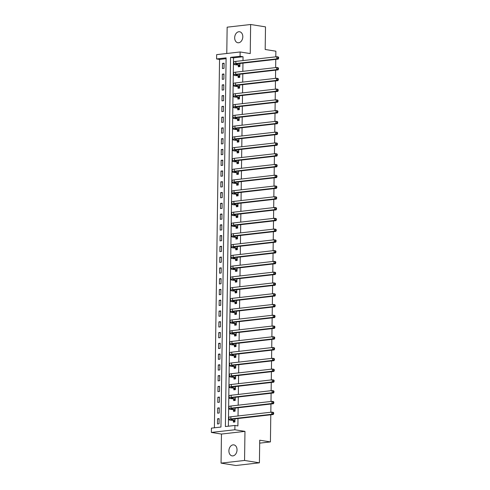 <?xml version="1.0" encoding="UTF-8"?>
<svg xmlns="http://www.w3.org/2000/svg" width="490" height="490" viewBox="0 0 490 490"><rect width="100%" height="100%" fill="white"/><g stroke="black" fill="none" stroke-linecap="round" stroke-linejoin="round"><path stroke-width="0.73" d="M234.673 37.718A5.568 4.018 -80.9 0 0 237.858 42.753A5.568 4.018 -80.9 0 0 242.801 36.793A5.568 4.018 -80.9 0 0 239.61 31.758A5.568 4.018 -80.9 0 0 234.673 37.718M228.904 450.837A5.568 4.018 -80.9 0 0 232.089 455.872A5.568 4.018 -80.9 0 0 237.031 449.912A5.568 4.018 -80.9 0 0 233.846 444.877A5.568 4.018 -80.9 0 0 228.904 450.837M216.58 58.953L216.641 54.641L240.137 51.965L240.076 56.276L230.551 57.361L225.394 426.539L234.924 425.455L234.863 429.761L211.362 432.437L211.423 428.131L220.953 427.047L226.104 57.869L216.58 58.953L219.551 59.425L214.406 427.795M275.796 56.828L275.876 51.193L265.182 49.484L265.5 26.87L250.647 24.5L227.146 27.177L226.778 53.49M270.799 414.785L270.419 441.913L259.725 440.204L259.412 462.823L235.911 465.5L221.057 463.13L244.559 460.453L244.963 431.372L234.863 429.761M244.963 431.372L221.462 434.054L221.057 463.13M221.462 434.054L211.362 432.437M259.412 462.823L244.559 460.453M226.092 58.678L219.551 59.425M219.061 423.777L219.134 418.607L217.542 418.785L217.474 423.954L219.061 423.777M219.208 413.003L219.281 407.833L217.695 408.017L217.621 413.186L219.208 413.003M219.361 402.235L219.434 397.065L217.842 397.243L217.774 402.413L219.361 402.235M219.508 391.467L219.581 386.298L217.995 386.475L217.921 391.645L219.508 391.467M219.661 380.693L219.734 375.524L218.148 375.708L218.075 380.877L219.661 380.693M219.814 369.926L219.881 364.756L218.295 364.94L218.221 370.109L219.814 369.926M219.961 359.158L220.035 353.988L218.448 354.166L218.375 359.335L219.961 359.158M220.114 348.384L220.182 343.214L218.595 343.398L218.522 348.568L220.114 348.384M220.261 337.616L220.335 332.447L218.748 332.63L218.675 337.8L220.261 337.616M220.414 326.848L220.488 321.679L218.895 321.857L218.822 327.026L220.414 326.848M220.561 316.081L220.635 310.911L219.048 311.089L218.975 316.258L220.561 316.081M220.714 305.307L220.788 300.137L219.195 300.321L219.128 305.49L220.714 305.307M220.861 294.539L220.935 289.37L219.349 289.553L219.275 294.723L220.861 294.539M221.014 283.771L221.088 278.602L219.496 278.779L219.428 283.949L221.014 283.771M221.162 272.997L221.235 267.828L219.649 268.012L219.575 273.181L221.162 272.997M221.315 262.23L221.388 257.06L219.802 257.244L219.728 262.413L221.315 262.23M221.468 251.462L221.535 246.292L219.949 246.47L219.875 251.639L221.468 251.462M221.615 240.694L221.688 235.525L220.102 235.702L220.028 240.872L221.615 240.694M221.768 229.92L221.835 224.751L220.249 224.935L220.175 230.104L221.768 229.92M221.915 219.153L221.988 213.983L220.402 214.161L220.329 219.33L221.915 219.153M222.068 208.385L222.142 203.215L220.549 203.393L220.482 208.562L222.068 208.385M222.215 197.611L222.289 192.441L220.702 192.625L220.629 197.795L222.215 197.611M222.368 186.843L222.442 181.674L220.849 181.857L220.782 187.027L222.368 186.843M222.515 176.075L222.589 170.906L221.002 171.084L220.929 176.253L222.515 176.075M222.668 165.302L222.742 160.132L221.155 160.316L221.082 165.485L222.668 165.302M222.821 154.534L222.889 149.364L221.302 149.548L221.229 154.718L222.821 154.534M222.968 143.766L223.042 138.597L221.456 138.774L221.382 143.944L222.968 143.766M223.121 132.998L223.189 127.829L221.603 128.006L221.529 133.176L223.121 132.998M223.269 122.224L223.342 117.055L221.756 117.239L221.682 122.408L223.269 122.224M223.422 111.457L223.495 106.287L221.903 106.471L221.835 111.64L223.422 111.457M223.569 100.689L223.642 95.519L222.056 95.697L221.982 100.867L223.569 100.689M223.722 89.915L223.795 84.746L222.203 84.929L222.135 90.099L223.722 89.915M223.869 79.147L223.942 73.978L222.356 74.162L222.282 79.331L223.869 79.147M224.022 68.38L224.095 63.21L222.509 63.388L222.436 68.557L224.022 68.38M234.924 425.455L237.895 425.926L237.999 418.527M238.03 415.967L238.146 407.754M238.183 405.193L238.299 396.986M238.336 394.426L238.446 386.218M238.483 383.658L238.599 375.444M238.636 372.884L238.746 364.676M238.783 362.116L238.9 353.909M238.936 351.348L239.047 343.141M239.083 340.575L239.2 332.367M239.236 329.807L239.353 321.599M239.383 319.039L239.5 310.832M239.537 308.271L239.653 300.058M239.69 297.497L239.8 289.29M239.837 286.73L239.953 278.522M239.99 275.962L240.1 267.754M240.137 265.188L240.253 256.981M240.29 254.42L240.4 246.213M240.437 243.653L240.553 235.445M240.59 232.885L240.706 224.671M240.737 222.111L240.853 213.903M240.89 211.343L241.007 203.136M241.037 200.575L241.154 192.362M241.19 189.802L241.307 181.594M241.343 179.034L241.454 170.826M241.49 168.266L241.607 160.059M241.644 157.492L241.754 149.285M241.791 146.724L241.907 138.517M241.944 135.957L242.06 127.749M242.091 125.189L242.207 116.975M242.244 114.415L242.36 106.208M242.391 103.647L242.507 95.44M242.544 92.879L242.66 84.672M242.697 82.106L242.807 73.898M242.844 71.338L242.96 63.13M242.997 60.57L243.046 56.748L233.522 57.832L228.377 426.202M233.369 420.738L233.35 422.147L234.937 421.964L234.98 418.87M233.522 409.971L233.497 411.373L235.09 411.196L235.133 408.096M233.669 399.203L233.65 400.606L235.237 400.422L235.28 397.329M233.822 388.429L233.797 389.838L235.39 389.654L235.433 386.561M233.969 377.661L233.951 379.064L235.537 378.886L235.58 375.793M234.122 366.894L234.104 368.296L235.69 368.119L235.733 365.019M234.269 356.12L234.251 357.529L235.837 357.345L235.88 354.252M234.422 345.352L234.404 346.761L235.99 346.577L236.033 343.484M234.569 334.584L234.551 335.987L236.137 335.809L236.18 332.71M234.722 323.817L234.704 325.219L236.29 325.035L236.333 321.942M234.875 313.043L234.851 314.451L236.443 314.268L236.486 311.175M235.022 302.275L235.004 303.678L236.59 303.5L236.633 300.407M235.175 291.507L235.151 292.91L236.744 292.732L236.786 289.633M235.323 280.733L235.304 282.142L236.891 281.958L236.933 278.865M235.476 269.966L235.457 271.374L237.044 271.19L237.087 268.097M235.623 259.198L235.604 260.6L237.191 260.423L237.234 257.324M235.776 248.424L235.757 249.833L237.344 249.649L237.387 246.556M235.923 237.656L235.904 239.065L237.491 238.881L237.534 235.788M236.076 226.888L236.058 228.291L237.644 228.113L237.687 225.014M236.223 216.121L236.204 217.523L237.797 217.339L237.84 214.246M236.376 205.347L236.358 206.756L237.944 206.572L237.987 203.479M236.529 194.579L236.505 195.982L238.097 195.804L238.14 192.711M236.676 183.811L236.658 185.214L238.244 185.036L238.287 181.937M236.829 173.037L236.805 174.446L238.397 174.262L238.44 171.169M236.976 162.27L236.958 163.678L238.544 163.495L238.587 160.401M237.129 151.502L237.111 152.905L238.697 152.727L238.74 149.628M237.276 140.734L237.258 142.137L238.844 141.953L238.887 138.86M237.43 129.96L237.411 131.369L238.998 131.185L239.04 128.092M237.577 119.193L237.558 120.595L239.145 120.418L239.194 117.324M237.73 108.425L237.711 109.827L239.298 109.65L239.341 106.551M237.883 97.651L237.858 99.06L239.451 98.876L239.494 95.783M238.03 86.883L238.011 88.292L239.598 88.108L239.641 85.015M238.183 76.115L238.158 77.518L239.751 77.34L239.794 74.241M238.33 65.342L238.311 66.75L239.898 66.567L239.941 63.473M275.766 59.394L275.65 67.602M275.613 70.162L275.496 78.369M275.46 80.93L275.349 89.137M275.313 91.697L275.196 99.911M275.16 102.471L275.049 110.679M275.013 113.239L274.896 121.447M274.859 124.007L274.743 132.214M274.712 134.781L274.596 142.988M274.559 145.548L274.443 153.756M274.412 156.316L274.296 164.524M274.259 167.084L274.143 175.298M274.106 177.858L273.996 186.065M273.959 188.625L273.843 196.833M273.806 199.393L273.696 207.607M273.659 210.167L273.543 218.375M273.506 220.935L273.396 229.142M273.359 231.703L273.242 239.91M273.206 242.477L273.089 250.684M273.059 253.244L272.942 261.452M272.906 264.012L272.789 272.22M272.752 274.78L272.642 282.993M272.605 285.554L272.489 293.761M272.452 296.321L272.342 304.529M272.305 307.089L272.189 315.297M272.152 317.863L272.042 326.071M272.005 328.631L271.889 336.838M271.852 339.399L271.736 347.606M271.705 350.166L271.589 358.38M271.552 360.94L271.436 369.148M271.399 371.708L271.289 379.915M271.252 382.476L271.135 390.689M271.099 393.25L270.988 401.457M270.952 404.017L270.835 412.225M259.688 443.138L270.419 441.913M240.137 51.965L250.237 53.575L250.647 24.5M243.046 56.748L240.076 56.276M233.522 57.832L230.551 57.361M219.128 419.036L217.542 418.785M224.089 63.645L222.509 63.388M223.936 74.413L222.356 74.162M223.789 85.18L222.203 84.929M223.636 95.948L222.056 95.697M223.489 106.722L221.903 106.471M223.336 117.49L221.756 117.239M223.183 128.258L221.603 128.006M223.036 139.031L221.456 138.774M222.883 149.799L221.302 149.548M222.736 160.567L221.155 160.316M222.583 171.341L221.002 171.084M222.436 182.109L220.849 181.857M222.282 192.876L220.702 192.625M222.135 203.644L220.549 203.393M221.982 214.418L220.402 214.161M221.829 225.186L220.249 224.935M221.682 235.953L220.102 235.702M221.529 246.727L219.949 246.47M221.382 257.495L219.802 257.244M221.229 268.263L219.649 268.012M221.082 279.031L219.496 278.779M220.929 289.804L219.349 289.553M220.782 300.572L219.195 300.321M220.629 311.34L219.048 311.089M220.482 322.114L218.895 321.857M220.329 332.882L218.748 332.63M220.175 343.649L218.595 343.398M220.028 354.423L218.448 354.166M219.875 365.191L218.295 364.94M219.728 375.959L218.148 375.708M219.575 386.726L217.995 386.475M219.428 397.5L217.842 397.243M219.275 408.268L217.695 408.017M234.784 420.426L232.138 420.004A4.349 0.594 0.8 0 1 230.962 419.581A4.349 0.594 0.8 0 1 232.34 419.171L273.273 414.503L271.785 414.271L230.857 418.932A6.523 0.888 -179.2 0 0 228.787 419.55A6.523 0.888 -179.2 0 0 230.545 420.187L234.955 420.561M234.937 421.921L233.197 420.61M273.065 413.597L273.659 413.695L273.671 412.831L273.077 412.739L273.065 413.597L271.785 414.271L271.815 412.115L230.888 416.782A6.523 0.888 -179.2 0 0 228.818 417.4L228.787 419.55M273.077 412.739L271.815 412.115L273.304 412.353L273.671 412.831M273.659 413.695L273.273 414.503M234.937 409.658L232.285 409.236A4.349 0.594 0.8 0 1 231.115 408.813A4.349 0.594 0.8 0 1 232.493 408.403L273.426 403.736L271.938 403.497L231.004 408.164A6.523 0.888 -179.2 0 0 228.94 408.783A6.523 0.888 -179.2 0 0 230.698 409.42L235.108 409.787M235.09 411.147L233.344 409.842M273.218 402.829L273.812 402.921L273.824 402.063L273.23 401.965L273.218 402.829L271.938 403.497L271.968 401.347L231.035 406.008A6.523 0.888 -179.2 0 0 228.971 406.627L228.94 408.783M273.23 401.965L271.968 401.347L273.451 401.579L273.824 402.063M273.812 402.921L273.426 403.736M235.084 398.891L232.438 398.468A4.349 0.594 0.8 0 1 231.262 398.045A4.349 0.594 0.8 0 1 232.64 397.629L273.573 392.968L272.091 392.729L231.157 397.396A6.523 0.888 -179.2 0 0 229.087 398.015A6.523 0.888 -179.2 0 0 230.851 398.646L235.255 399.019M235.237 400.379L233.497 399.068M273.371 392.061L273.965 392.153L273.977 391.296L273.383 391.198L273.371 392.061L272.091 392.729L272.115 390.573L231.188 395.24A6.523 0.888 -179.2 0 0 229.118 395.859L229.087 398.015M273.383 391.198L272.115 390.573L273.604 390.812L273.977 391.296M273.965 392.153L273.573 392.968M235.237 388.117L232.585 387.694A4.349 0.594 0.8 0 1 231.415 387.272A4.349 0.594 0.8 0 1 232.793 386.861L273.726 382.194L272.238 381.961L231.305 386.622A6.523 0.888 -179.2 0 0 229.24 387.247A6.523 0.888 -179.2 0 0 230.998 387.878L235.408 388.252M235.39 389.611L233.644 388.301M273.518 381.287L274.112 381.385L274.124 380.522L273.53 380.43L273.518 381.287L272.238 381.961L272.269 379.805L231.335 384.472A6.523 0.888 -179.2 0 0 229.271 385.091L229.24 387.247M273.53 380.43L272.269 379.805L273.757 380.044L274.124 380.522M274.112 381.385L273.726 382.194M235.384 377.349L232.738 376.926A4.349 0.594 0.8 0 1 231.562 376.504A4.349 0.594 0.8 0 1 232.94 376.093L273.873 371.426L272.391 371.187L231.458 375.855A6.523 0.888 -179.2 0 0 229.387 376.473A6.523 0.888 -179.2 0 0 231.151 377.11L235.555 377.478M235.537 378.837L233.797 377.533M273.671 370.52L274.265 370.618L274.278 369.754L273.683 369.656L273.671 370.52L272.391 371.187L272.422 369.037L231.488 373.699A6.523 0.888 -179.2 0 0 229.418 374.323L229.387 376.473M273.683 369.656L272.422 369.037L273.904 369.27L274.278 369.754M274.265 370.618L273.873 371.426M235.537 366.581L232.885 366.159A4.349 0.594 0.8 0 1 231.715 365.736A4.349 0.594 0.8 0 1 233.093 365.32L274.026 360.658L272.538 360.42L231.605 365.087A6.523 0.888 -179.2 0 0 229.541 365.705A6.523 0.888 -179.2 0 0 231.298 366.336L235.708 366.71M235.69 368.07L233.944 366.759M273.818 359.752L274.412 359.844L274.425 358.986L273.83 358.888L273.818 359.752L272.538 360.42L272.569 358.264L231.635 362.931A6.523 0.888 -179.2 0 0 229.571 363.549L229.541 365.705M273.83 358.888L272.569 358.264L274.057 358.502L274.425 358.986M274.412 359.844L274.026 360.658M235.684 355.813L233.038 355.391A4.349 0.594 0.8 0 1 231.862 354.968A4.349 0.594 0.8 0 1 233.24 354.552L274.173 349.885L272.691 349.652L231.758 354.313A6.523 0.888 -179.2 0 0 229.694 354.938A6.523 0.888 -179.2 0 0 231.452 355.569L235.862 355.942M235.837 357.302L234.097 355.991M273.971 348.984L274.565 349.076L274.578 348.212L273.983 348.121L273.971 348.984L272.691 349.652L272.722 347.496L231.788 352.163A6.523 0.888 -179.2 0 0 229.718 352.782L229.694 354.938M273.983 348.121L272.722 347.496L274.204 347.735L274.578 348.212M274.565 349.076L274.173 349.885M235.837 345.04L233.191 344.617A4.349 0.594 0.8 0 1 232.015 344.194A4.349 0.594 0.8 0 1 233.393 343.784L274.327 339.117L272.838 338.878L231.905 343.545A6.523 0.888 -179.2 0 0 229.841 344.164A6.523 0.888 -179.2 0 0 231.599 344.801L236.009 345.174M235.99 346.534L234.251 345.223M274.118 338.21L274.712 338.308L274.725 337.445L274.131 337.353L274.118 338.21L272.838 338.878L272.869 336.728L231.935 341.389A6.523 0.888 -179.2 0 0 229.871 342.014L229.841 344.164M274.131 337.353L272.869 336.728L274.357 336.967L274.725 337.445M274.712 338.308L274.327 339.117M235.984 334.272L233.338 333.849A4.349 0.594 0.8 0 1 232.168 333.427A4.349 0.594 0.8 0 1 233.546 333.016L274.474 328.349L272.991 328.11L232.058 332.777A6.523 0.888 -179.2 0 0 229.994 333.396A6.523 0.888 -179.2 0 0 231.752 334.033L236.162 334.401M236.143 335.76L234.398 334.456M274.271 327.443L274.865 327.534L274.878 326.677L274.284 326.579L274.271 327.443L272.991 328.11L273.022 325.96L232.089 330.621A6.523 0.888 -179.2 0 0 230.024 331.24L229.994 333.396M274.284 326.579L273.022 325.96L274.504 326.193L274.878 326.677M274.865 327.534L274.474 328.349M236.137 323.504L233.491 323.082A4.349 0.594 0.8 0 1 232.315 322.659A4.349 0.594 0.8 0 1 233.693 322.242L274.627 317.581L273.138 317.342L232.211 322.01A6.523 0.888 -179.2 0 0 230.141 322.628A6.523 0.888 -179.2 0 0 231.899 323.259L236.309 323.633M236.29 324.993L234.551 323.682M274.418 316.675L275.013 316.767L275.025 315.903L274.431 315.811L274.418 316.675L273.138 317.342L273.169 315.186L232.236 319.854A6.523 0.888 -179.2 0 0 230.171 320.472L230.141 322.628M274.431 315.811L273.169 315.186L274.657 315.425L275.025 315.903M275.013 316.767L274.627 317.581M236.284 312.73L233.638 312.308A4.349 0.594 0.8 0 1 232.468 311.885A4.349 0.594 0.8 0 1 233.846 311.475L274.774 306.807L273.291 306.575L232.358 311.236A6.523 0.888 -179.2 0 0 230.294 311.854A6.523 0.888 -179.2 0 0 232.052 312.491L236.462 312.865M236.443 314.225L234.698 312.914M274.572 305.901L275.166 305.999L275.178 305.135L274.584 305.043L274.572 305.901L273.291 306.575L273.322 304.419L232.389 309.086A6.523 0.888 -179.2 0 0 230.325 309.704L230.294 311.854M274.584 305.043L273.322 304.419L274.804 304.658L275.178 305.135M275.166 305.999L274.774 306.807M236.437 301.963L233.791 301.54A4.349 0.594 0.8 0 1 232.615 301.117A4.349 0.594 0.8 0 1 233.993 300.707L274.927 296.04L273.445 295.801L232.511 300.468A6.523 0.888 -179.2 0 0 230.441 301.087A6.523 0.888 -179.2 0 0 232.205 301.724L236.609 302.091M236.59 303.451L234.851 302.146M274.725 295.133L275.319 295.231L275.331 294.368L274.737 294.269L274.725 295.133L273.445 295.801L273.469 293.651L232.542 298.312A6.523 0.888 -179.2 0 0 230.471 298.937L230.441 301.087M274.737 294.269L273.469 293.651L274.957 293.884L275.331 294.368M275.319 295.231L274.927 296.04M236.59 291.195L233.938 290.772A4.349 0.594 0.8 0 1 232.768 290.35A4.349 0.594 0.8 0 1 234.147 289.933L275.08 285.272L273.591 285.033L232.658 289.7A6.523 0.888 -179.2 0 0 230.594 290.319A6.523 0.888 -179.2 0 0 232.352 290.95L236.762 291.323M236.744 292.683L234.998 291.372M274.872 284.365L275.466 284.457L275.478 283.6L274.884 283.502L274.872 284.365L273.591 285.033L273.622 282.877L232.689 287.544A6.523 0.888 -179.2 0 0 230.625 288.163L230.594 290.319M274.884 283.502L273.622 282.877L275.111 283.116L275.478 283.6M275.466 284.457L275.08 285.272M236.737 280.427L234.091 280.004A4.349 0.594 0.8 0 1 232.915 279.582A4.349 0.594 0.8 0 1 234.293 279.165L275.227 274.498L273.745 274.265L232.811 278.926A6.523 0.888 -179.2 0 0 230.741 279.551A6.523 0.888 -179.2 0 0 232.505 280.182L236.909 280.556M236.891 281.915L235.151 280.605M275.025 273.591L275.619 273.69L275.631 272.826L275.037 272.734L275.025 273.591L273.745 274.265L273.775 272.109L232.842 276.776A6.523 0.888 -179.2 0 0 230.772 277.395L230.741 279.551M275.037 272.734L273.775 272.109L275.257 272.348L275.631 272.826M275.619 273.69L275.227 274.498M236.891 269.653L234.238 269.231A4.349 0.594 0.8 0 1 233.069 268.808A4.349 0.594 0.8 0 1 234.447 268.398L275.38 263.73L273.892 263.491L232.958 268.159A6.523 0.888 -179.2 0 0 230.894 268.777A6.523 0.888 -179.2 0 0 232.652 269.414L237.062 269.782M237.044 271.148L235.298 269.837M275.172 262.824L275.766 262.922L275.778 262.058L275.184 261.96L275.172 262.824L273.892 263.491L273.922 261.341L232.989 266.003A6.523 0.888 -179.2 0 0 230.925 266.627L230.894 268.777M275.184 261.96L273.922 261.341L275.411 261.574L275.778 262.058M275.766 262.922L275.38 263.73M237.038 258.885L234.392 258.463A4.349 0.594 0.8 0 1 233.216 258.04A4.349 0.594 0.8 0 1 234.594 257.624L275.527 252.963L274.045 252.724L233.111 257.391A6.523 0.888 -179.2 0 0 231.041 258.01A6.523 0.888 -179.2 0 0 232.805 258.647L237.215 259.014M237.191 260.374L235.451 259.063M275.325 252.056L275.919 252.148L275.931 251.29L275.337 251.192L275.325 252.056L274.045 252.724L274.075 250.568L233.142 255.235A6.523 0.888 -179.2 0 0 231.072 255.854L231.041 258.01M275.337 251.192L274.075 250.568L275.558 250.807L275.931 251.29M275.919 252.148L275.527 252.963M237.191 248.118L234.545 247.695A4.349 0.594 0.8 0 1 233.369 247.272A4.349 0.594 0.8 0 1 234.747 246.856L275.68 242.195L274.192 241.956L233.258 246.617A6.523 0.888 -179.2 0 0 231.194 247.242A6.523 0.888 -179.2 0 0 232.952 247.873L237.362 248.246M237.344 249.606L235.604 248.295M275.472 241.288L276.066 241.38L276.078 240.517L275.484 240.425L275.472 241.288L274.192 241.956L274.222 239.8L233.289 244.467A6.523 0.888 -179.2 0 0 231.225 245.086L231.194 247.242M275.484 240.425L274.222 239.8L275.711 240.039L276.078 240.517M276.066 241.38L275.68 242.195M237.338 237.344L234.692 236.921A4.349 0.594 0.8 0 1 233.522 236.499A4.349 0.594 0.8 0 1 234.894 236.088L275.827 231.421L274.345 231.188L233.412 235.849A6.523 0.888 -179.2 0 0 231.347 236.468A6.523 0.888 -179.2 0 0 233.105 237.105L237.515 237.479M237.497 238.838L235.751 237.528M275.625 230.514L276.219 230.612L276.231 229.749L275.637 229.657L275.625 230.514L274.345 231.188L274.375 229.032L233.442 233.699A6.523 0.888 -179.2 0 0 231.372 234.318L231.347 236.468M275.637 229.657L274.375 229.032L275.858 229.271L276.231 229.749M276.219 230.612L275.827 231.421M237.491 226.576L234.845 226.153A4.349 0.594 0.8 0 1 233.669 225.731A4.349 0.594 0.8 0 1 235.047 225.32L275.98 220.653L274.492 220.414L233.565 225.082A6.523 0.888 -179.2 0 0 231.494 225.7A6.523 0.888 -179.2 0 0 233.252 226.337L237.662 226.705M237.644 228.064L235.904 226.76M275.772 219.747L276.366 219.839L276.378 218.981L275.784 218.883L275.772 219.747L274.492 220.414L274.523 218.264L233.589 222.925A6.523 0.888 -179.2 0 0 231.525 223.544L231.494 225.7M275.784 218.883L274.523 218.264L276.011 218.497L276.378 218.981M276.366 219.839L275.98 220.653M237.638 215.808L234.992 215.386A4.349 0.594 0.8 0 1 233.822 214.963A4.349 0.594 0.8 0 1 235.2 214.547L276.127 209.885L274.645 209.647L233.712 214.314A6.523 0.888 -179.2 0 0 231.648 214.932A6.523 0.888 -179.2 0 0 233.405 215.563L237.815 215.937M237.797 217.297L236.051 215.986M275.925 208.979L276.519 209.071L276.532 208.213L275.937 208.115L275.925 208.979L274.645 209.647L274.676 207.49L233.742 212.158A6.523 0.888 -179.2 0 0 231.678 212.776L231.648 214.932M275.937 208.115L274.676 207.49L276.158 207.729L276.532 208.213M276.519 209.071L276.127 209.885M237.791 205.034L235.145 204.618A4.349 0.594 0.8 0 1 233.969 204.189A4.349 0.594 0.8 0 1 235.347 203.779L276.28 199.112L274.792 198.879L233.865 203.54A6.523 0.888 -179.2 0 0 231.795 204.165A6.523 0.888 -179.2 0 0 233.552 204.796L237.962 205.169M237.944 206.529L236.204 205.218M276.078 198.205L276.672 198.303L276.679 197.439L276.084 197.347L276.078 198.205L274.792 198.879L274.823 196.723L233.895 201.39A6.523 0.888 -179.2 0 0 231.825 202.009L231.795 204.165M276.084 197.347L274.823 196.723L276.311 196.962L276.679 197.439M276.672 198.303L276.28 199.112M237.944 194.267L235.292 193.844A4.349 0.594 0.8 0 1 234.122 193.421A4.349 0.594 0.8 0 1 235.5 193.011L276.434 188.344L274.945 188.105L234.012 192.772A6.523 0.888 -179.2 0 0 231.948 193.391A6.523 0.888 -179.2 0 0 233.706 194.028L238.116 194.395M238.097 195.755L236.352 194.45M276.225 187.437L276.819 187.535L276.832 186.672L276.238 186.574L276.225 187.437L274.945 188.105L274.976 185.955L234.042 190.616A6.523 0.888 -179.2 0 0 231.978 191.241L231.948 193.391M276.238 186.574L274.976 185.955L276.458 186.188L276.832 186.672M276.819 187.535L276.434 188.344M238.091 183.499L235.445 183.076A4.349 0.594 0.8 0 1 234.269 182.654A4.349 0.594 0.8 0 1 235.647 182.237L276.581 177.576L275.098 177.337L234.165 182.004A6.523 0.888 -179.2 0 0 232.095 182.623A6.523 0.888 -179.2 0 0 233.859 183.254L238.263 183.628M238.244 184.987L236.505 183.677M276.378 176.669L276.973 176.761L276.985 175.904L276.391 175.806L276.378 176.669L275.098 177.337L275.129 175.181L234.196 179.848A6.523 0.888 -179.2 0 0 232.125 180.467L232.095 182.623M276.391 175.806L275.129 175.181L276.611 175.42L276.985 175.904M276.973 176.761L276.581 177.576M238.244 172.731L235.592 172.309A4.349 0.594 0.8 0 1 234.422 171.886A4.349 0.594 0.8 0 1 235.8 171.469L276.734 166.802L275.245 166.569L234.312 171.231A6.523 0.888 -179.2 0 0 232.248 171.855A6.523 0.888 -179.2 0 0 234.006 172.486L238.416 172.86M238.397 174.22L236.652 172.909M276.525 165.902L277.12 165.994L277.132 165.13L276.538 165.038L276.525 165.902L275.245 166.569L275.276 164.413L234.343 169.081A6.523 0.888 -179.2 0 0 232.278 169.699L232.248 171.855M276.538 165.038L275.276 164.413L276.764 164.652L277.132 165.13M277.12 165.994L276.734 166.802M238.391 161.957L235.745 161.535A4.349 0.594 0.8 0 1 234.569 161.112A4.349 0.594 0.8 0 1 235.947 160.702L276.881 156.034L275.398 155.796L234.465 160.463A6.523 0.888 -179.2 0 0 232.395 161.081A6.523 0.888 -179.2 0 0 234.159 161.718L238.563 162.092M238.544 163.452L236.805 162.141M276.679 155.128L277.273 155.226L277.285 154.362L276.691 154.27L276.679 155.128L275.398 155.796L275.429 153.646L234.496 158.307A6.523 0.888 -179.2 0 0 232.425 158.932L232.395 161.081M276.691 154.27L275.429 153.646L276.911 153.885L277.285 154.362M277.273 155.226L276.881 156.034M238.544 151.19L235.892 150.767A4.349 0.594 0.8 0 1 234.722 150.344A4.349 0.594 0.8 0 1 236.1 149.934L277.034 145.267L275.545 145.028L234.612 149.695A6.523 0.888 -179.2 0 0 232.548 150.314A6.523 0.888 -179.2 0 0 234.306 150.951L238.716 151.318M238.697 152.678L236.958 151.373M276.826 144.36L277.42 144.452L277.432 143.595L276.838 143.496L276.826 144.36L275.545 145.028L275.576 142.878L234.643 147.539A6.523 0.888 -179.2 0 0 232.579 148.158L232.548 150.314M276.838 143.496L275.576 142.878L277.064 143.111L277.432 143.595M277.42 144.452L277.034 145.267M238.691 140.422L236.045 139.999A4.349 0.594 0.8 0 1 234.875 139.577A4.349 0.594 0.8 0 1 236.247 139.16L277.181 134.499L275.699 134.26L234.765 138.927A6.523 0.888 -179.2 0 0 232.701 139.546A6.523 0.888 -179.2 0 0 234.459 140.177L238.869 140.55M238.844 141.91L237.105 140.599M276.979 133.592L277.573 133.684L277.585 132.821L276.991 132.729L276.979 133.592L275.699 134.26L275.729 132.104L234.796 136.771A6.523 0.888 -179.2 0 0 232.726 137.39L232.701 139.546M276.991 132.729L275.729 132.104L277.211 132.343L277.585 132.821M277.573 133.684L277.181 134.499M238.844 129.648L236.198 129.225A4.349 0.594 0.8 0 1 235.022 128.803A4.349 0.594 0.8 0 1 236.4 128.392L277.334 123.725L275.846 123.492L234.918 128.153A6.523 0.888 -179.2 0 0 232.848 128.772A6.523 0.888 -179.2 0 0 234.606 129.409L239.016 129.783M238.998 131.142L237.258 129.832M277.126 122.819L277.72 122.917L277.732 122.053L277.138 121.961L277.126 122.819L275.846 123.492L275.876 121.336L234.943 126.004A6.523 0.888 -179.2 0 0 232.879 126.622L232.848 128.772M277.138 121.961L275.876 121.336L277.365 121.575L277.732 122.053M277.72 122.917L277.334 123.725M238.991 118.88L236.345 118.458A4.349 0.594 0.8 0 1 235.175 118.035A4.349 0.594 0.8 0 1 236.554 117.624L277.481 112.957L275.999 112.718L235.065 117.386A6.523 0.888 -179.2 0 0 233.001 118.004A6.523 0.888 -179.2 0 0 234.759 118.641L239.169 119.009M239.151 120.369L237.405 119.064M277.279 112.051L277.873 112.149L277.885 111.285L277.291 111.187L277.279 112.051L275.999 112.718L276.029 110.569L235.096 115.23A6.523 0.888 -179.2 0 0 233.032 115.854L233.001 118.004M277.291 111.187L276.029 110.569L277.512 110.801L277.885 111.285M277.873 112.149L277.481 112.957M239.145 108.112L236.499 107.69A4.349 0.594 0.8 0 1 235.323 107.267A4.349 0.594 0.8 0 1 236.701 106.851L277.634 102.19L276.146 101.951L235.218 106.618A6.523 0.888 -179.2 0 0 233.148 107.237A6.523 0.888 -179.2 0 0 234.906 107.867L239.316 108.241M239.298 109.601L237.558 108.29M277.426 101.283L278.02 101.375L278.032 100.517L277.438 100.419L277.426 101.283L276.146 101.951L276.176 99.795L235.249 104.462A6.523 0.888 -179.2 0 0 233.179 105.081L233.148 107.237M277.438 100.419L276.176 99.795L277.665 100.034L278.032 100.517M278.02 101.375L277.634 102.19M239.298 97.345L236.646 96.922A4.349 0.594 0.8 0 1 235.476 96.499A4.349 0.594 0.8 0 1 236.854 96.083L277.787 91.416L276.299 91.183L235.365 95.844A6.523 0.888 -179.2 0 0 233.301 96.469A6.523 0.888 -179.2 0 0 235.059 97.1L239.469 97.473M239.451 98.833L237.705 97.522M277.579 90.509L278.173 90.607L278.185 89.744L277.591 89.652L277.579 90.509L276.299 91.183L276.329 89.027L235.396 93.694A6.523 0.888 -179.2 0 0 233.332 94.313L233.301 96.469M277.591 89.652L276.329 89.027L277.812 89.266L278.185 89.744M278.173 90.607L277.787 91.416M239.445 86.571L236.799 86.148A4.349 0.594 0.8 0 1 235.623 85.726A4.349 0.594 0.8 0 1 237.001 85.315L277.934 80.648L276.452 80.409L235.519 85.076A6.523 0.888 -179.2 0 0 233.448 85.695A6.523 0.888 -179.2 0 0 235.212 86.332L239.616 86.706M239.598 88.065L237.858 86.754M277.732 79.741L278.326 79.839L278.338 78.976L277.744 78.884L277.732 79.741L276.452 80.409L276.476 78.259L235.549 82.92A6.523 0.888 -179.2 0 0 233.479 83.545L233.448 85.695M277.744 78.884L276.476 78.259L277.965 78.492L278.338 78.976M278.326 79.839L277.934 80.648M239.598 75.803L236.946 75.38A4.349 0.594 0.8 0 1 235.776 74.958A4.349 0.594 0.8 0 1 237.154 74.541L278.087 69.88L276.599 69.641L235.666 74.308A6.523 0.888 -179.2 0 0 233.601 74.927A6.523 0.888 -179.2 0 0 235.359 75.564L239.769 75.932M239.751 77.291L238.005 75.987M277.879 68.974L278.473 69.066L278.485 68.208L277.891 68.11L277.879 68.974L276.599 69.641L276.63 67.485L235.696 72.153A6.523 0.888 -179.2 0 0 233.632 72.771L233.601 74.927M277.891 68.11L276.63 67.485L278.118 67.724L278.485 68.208M278.473 69.066L278.087 69.88M239.745 65.035L237.099 64.613A4.349 0.594 0.8 0 1 235.923 64.19A4.349 0.594 0.8 0 1 237.301 63.774L278.234 59.112L276.752 58.874L235.819 63.535A6.523 0.888 -179.2 0 0 233.748 64.159A6.523 0.888 -179.2 0 0 235.512 64.79L239.916 65.164M239.898 66.524L238.158 65.213M278.032 58.206L278.626 58.298L278.639 57.434L278.044 57.342L278.032 58.206L276.752 58.874L276.783 56.718L235.849 61.385A6.523 0.888 -179.2 0 0 233.779 62.003L233.748 64.159M278.044 57.342L276.783 56.718L278.265 56.956L278.639 57.434M278.626 58.298L278.234 59.112M232.138 420.004L232.15 419.195M230.857 418.932L230.888 416.782M232.285 409.236L232.297 408.421M231.004 408.164L231.035 406.008M232.438 398.468L232.45 397.653M231.157 397.396L231.188 395.24M232.585 387.694L232.597 386.886M231.305 386.622L231.335 384.472M232.738 376.926L232.75 376.118M231.458 375.855L231.488 373.699M232.885 366.159L232.897 365.344M231.605 365.087L231.635 362.931M233.038 355.391L233.05 354.576M231.758 354.313L231.788 352.163M233.191 344.617L233.197 343.809M231.905 343.545L231.935 341.389M233.338 333.849L233.35 333.035M232.058 332.777L232.089 330.621M233.491 323.082L233.503 322.267M232.211 322.01L232.236 319.854M233.638 312.308L233.65 311.499M232.358 311.236L232.389 309.086M233.791 301.54L233.804 300.731M232.511 300.468L232.542 298.312M233.938 290.772L233.951 289.957M232.658 289.7L232.689 287.544M234.091 280.004L234.104 279.19M232.811 278.926L232.842 276.776M234.238 269.231L234.251 268.422M232.958 268.159L232.989 266.003M234.392 258.463L234.404 257.648M233.111 257.391L233.142 255.235M234.545 247.695L234.551 246.88M233.258 246.617L233.289 244.467M234.692 236.921L234.704 236.113M233.412 235.849L233.442 233.699M234.845 226.153L234.851 225.339M233.565 225.082L233.589 222.925M234.992 215.386L235.004 214.571M233.712 214.314L233.742 212.158M235.145 204.618L235.157 203.803M233.865 203.54L233.895 201.39M235.292 193.844L235.304 193.036M234.012 192.772L234.042 190.616M235.445 183.076L235.457 182.262M234.165 182.004L234.196 179.848M235.592 172.309L235.604 171.494M234.312 171.231L234.343 169.081M235.745 161.535L235.757 160.726M234.465 160.463L234.496 158.307M235.892 150.767L235.904 149.952M234.612 149.695L234.643 147.539M236.045 139.999L236.058 139.185M234.765 138.927L234.796 136.771M236.198 129.225L236.204 128.417M234.918 128.153L234.943 126.004M236.345 118.458L236.358 117.649M235.065 117.386L235.096 115.23M236.499 107.69L236.511 106.875M235.218 106.618L235.249 104.462M236.646 96.922L236.658 96.107M235.365 95.844L235.396 93.694M236.799 86.148L236.811 85.34M235.519 85.076L235.549 82.92M236.946 75.38L236.958 74.566M235.666 74.308L235.696 72.153M237.099 64.613L237.111 63.798M235.819 63.535L235.849 61.385"/></g></svg>
